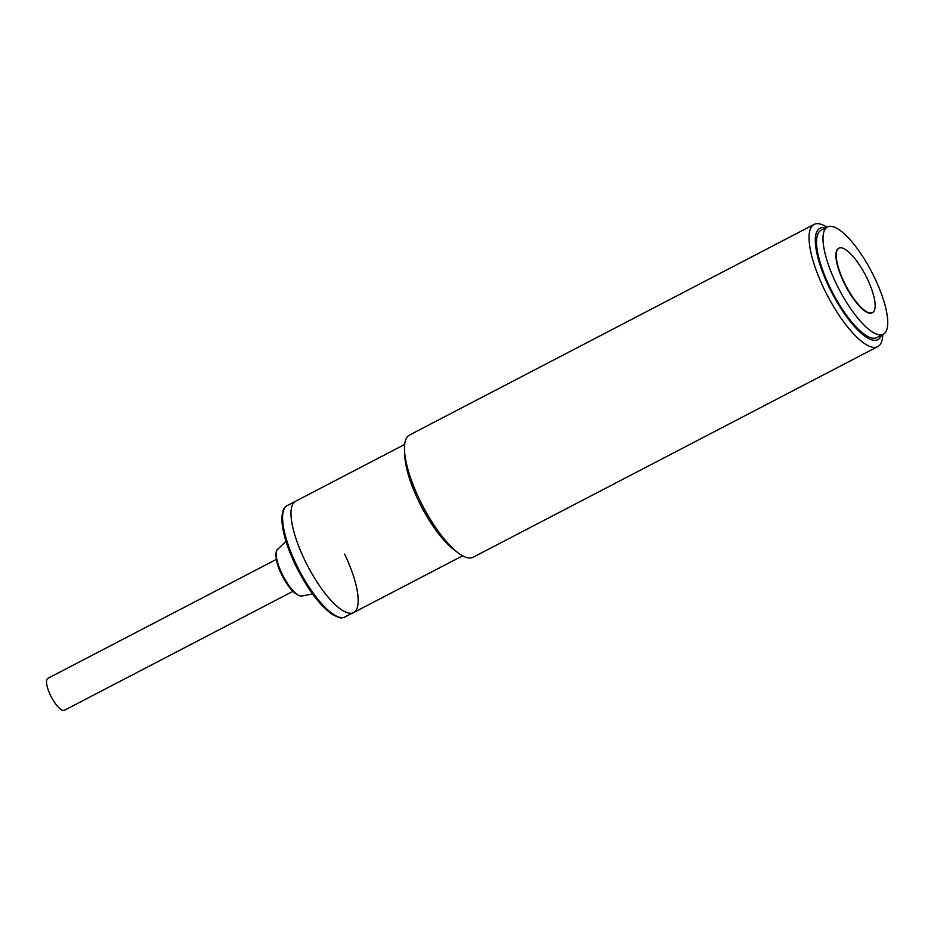 <?xml version="1.0" encoding="UTF-8"?>
<svg xmlns="http://www.w3.org/2000/svg" width="934" height="934" viewBox="0 0 934 934"><rect width="100%" height="100%" fill="white"/><g stroke="black" fill="none" stroke-linecap="round" stroke-linejoin="round"><path stroke-width="1.4" d="M276.289 559.431L47.832 678.364A17.991 5.499 62.5 0 0 50.389 695.118A17.991 5.499 62.5 0 0 64.446 710.272L292.902 591.35M404.679 444.456L295.599 501.231A62.765 19.17 62.5 0 0 304.542 559.699A62.765 19.17 62.5 0 0 353.566 612.587A62.765 19.17 62.5 0 0 344.611 554.119M836.07 283.294A60.465 18.47 -117.5 0 1 827.442 226.962A60.465 18.47 -117.5 0 1 874.668 277.912A60.465 18.47 -117.5 0 1 883.284 334.244A60.465 18.47 -117.5 0 1 836.07 283.294M827.442 226.962L820.974 230.336A60.465 18.47 62.5 0 0 829.602 286.656A60.465 18.47 62.5 0 0 876.828 337.606L883.284 334.244M872.309 312.762A36.356 11.103 -117.5 0 1 872.158 312.855A36.356 11.103 -117.5 0 1 843.764 282.22A36.356 11.103 -117.5 0 1 838.58 248.351A36.356 11.103 -117.5 0 1 838.744 248.269M844.079 282.056A36.356 11.103 -117.5 0 1 838.907 248.187A36.356 11.103 -117.5 0 1 867.301 278.822A36.356 11.103 -117.5 0 1 872.473 312.692A36.356 11.103 -117.5 0 1 844.079 282.056M882.782 334.512A68.894 21.038 -117.5 0 1 877.726 346.631A68.894 21.038 -117.5 0 1 875.52 347.32A68.894 21.038 -117.5 0 1 823.928 288.583A68.894 21.038 -117.5 0 1 814.109 224.417A68.894 21.038 -117.5 0 1 816.304 223.728A68.894 21.038 -117.5 0 1 826.94 227.231M814.109 224.417L409.547 435.011A68.894 21.038 62.5 0 0 404.539 450.713A68.894 21.038 62.5 0 0 419.366 499.188A68.894 21.038 62.5 0 0 457.427 552.333A68.894 21.038 62.5 0 0 470.958 557.925A68.894 21.038 62.5 0 0 473.164 557.224L877.726 346.631M881.381 335.236A62.765 19.17 -117.5 0 1 875.882 340.28A62.765 19.17 -117.5 0 1 828.867 286.761A62.765 19.17 -117.5 0 1 821.92 227.662A62.765 19.17 -117.5 0 1 825.539 227.954M287.193 505.609L295.599 501.231A62.765 19.17 62.5 0 0 304.542 559.699A62.765 19.17 62.5 0 0 353.566 612.587L343.619 617.549C340.992 617.117 343.35 620.234 331.839 614.128C319.113 604.753 306.924 588.268 295.249 564.661C286.399 545.865 281.94 530.325 281.87 518.055C282.266 511.026 284.041 506.87 287.193 505.609A62.765 19.17 62.5 0 0 296.136 564.078A62.765 19.17 62.5 0 0 345.16 616.954M404.539 450.713L404.819 456.306A62.765 19.17 62.5 0 0 418.327 500.461A62.765 19.17 62.5 0 0 453.013 548.888L457.427 552.333M281.916 573.581A26.339 8.044 62.5 0 0 301.787 596.02C295.401 595.682 288.594 588.338 281.356 574.001C272.868 557.073 276.814 547.884 277.561 549.484A26.339 8.044 62.5 0 0 281.916 573.581M277.561 549.484L285.979 541.311M301.787 596.02L312.563 593.954M462.645 555.8L353.566 612.587"/></g></svg>
